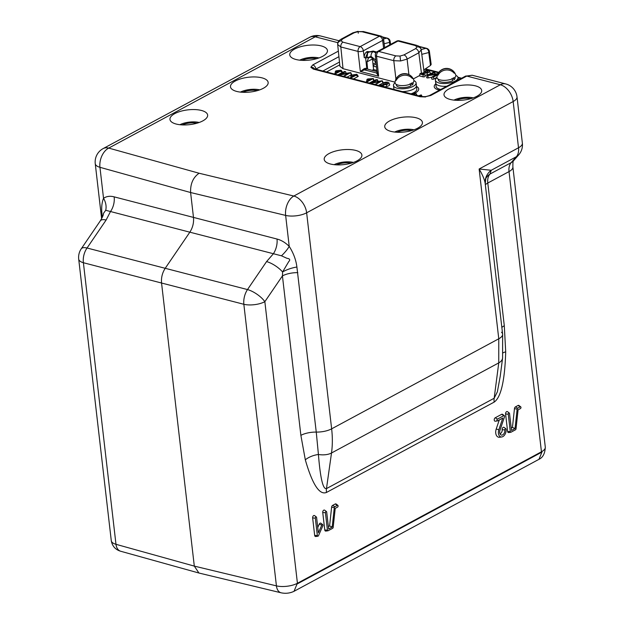 <?xml version="1.0" encoding="UTF-8"?>
<svg xmlns="http://www.w3.org/2000/svg" width="624" height="624" viewBox="0 0 624 624"><rect width="100%" height="100%" fill="white"/><g stroke="black" fill="none" stroke-linecap="round" stroke-linejoin="round"><path stroke-width="0.94" d="M321.204 45.911A18.962 7.441 -6.6 0 0 299.044 47.19A18.962 7.441 -6.6 0 0 290.207 56.16A18.962 7.441 -6.6 0 0 295.987 59.498A18.962 7.441 -6.6 0 0 315.104 59.093A18.962 7.441 -6.6 0 0 327.288 51.87A18.962 7.441 -6.6 0 0 321.204 45.911M299.684 60.169A14.227 5.577 173.4 0 1 318.973 57.938M475.457 85.862A18.962 7.441 -6.6 0 0 453.289 87.142A18.962 7.441 -6.6 0 0 444.46 96.119A18.962 7.441 -6.6 0 0 450.232 99.45A18.962 7.441 -6.6 0 0 469.357 99.044A18.962 7.441 -6.6 0 0 481.541 91.829A18.962 7.441 -6.6 0 0 475.457 85.862M453.937 100.121A14.227 5.577 173.4 0 1 473.226 97.89M261.94 77.844A18.962 7.441 -6.6 0 0 239.772 79.123A18.962 7.441 -6.6 0 0 230.942 88.093A18.962 7.441 -6.6 0 0 236.714 91.432A18.962 7.441 -6.6 0 0 255.84 91.026A18.962 7.441 -6.6 0 0 268.016 83.803A18.962 7.441 -6.6 0 0 261.94 77.844M240.419 92.102A14.227 5.577 173.4 0 1 259.709 89.872M201.412 110.456A18.962 7.441 -6.6 0 0 179.244 111.735A18.962 7.441 -6.6 0 0 170.414 120.713A18.962 7.441 -6.6 0 0 176.186 124.043A18.962 7.441 -6.6 0 0 195.312 123.638A18.962 7.441 -6.6 0 0 207.488 116.423A18.962 7.441 -6.6 0 0 201.412 110.456M179.891 124.714A14.227 5.577 173.4 0 1 199.181 122.483M355.657 150.407A18.962 7.441 -6.6 0 0 333.497 151.687A18.962 7.441 -6.6 0 0 324.659 160.664A18.962 7.441 -6.6 0 0 330.439 164.003A18.962 7.441 -6.6 0 0 349.557 163.589A18.962 7.441 -6.6 0 0 361.741 156.374A18.962 7.441 -6.6 0 0 355.657 150.407M334.136 164.666A14.227 5.577 173.4 0 1 353.426 162.435M416.185 117.796A18.962 7.441 -6.6 0 0 394.025 119.075A18.962 7.441 -6.6 0 0 385.187 128.053A18.962 7.441 -6.6 0 0 390.967 131.383A18.962 7.441 -6.6 0 0 410.093 130.978A18.962 7.441 -6.6 0 0 422.269 123.763A18.962 7.441 -6.6 0 0 416.185 117.796M394.664 132.054A14.227 5.577 173.4 0 1 413.954 129.823M338.926 56.683L315.962 69.053A3.791 2.488 -118.3 0 0 312.764 64.919L310.846 67.267A3.791 3.487 -7.7 0 1 314.457 68.819M428.563 70.66A3.026 1.186 -6.6 0 0 424.32 71.167L425.443 71.456A1.505 0.593 173.4 0 1 427.151 71.136A1.505 0.593 173.4 0 1 428.048 71.651A1.505 0.593 173.4 0 1 426.847 72.298L420.202 73.476L419.843 74.022L423.197 74.888L424.437 74.498L421.964 73.772L427.144 72.852A3.026 1.186 -6.6 0 0 429.515 71.245A3.026 1.186 -6.6 0 0 428.563 70.66M419.765 96.104L421.169 94.903L418.642 95.815M426.364 96.548L422.542 96.728M366.265 82.243L373.292 78.562L367.739 78.959L367.279 79.521L370.773 79.193L365.828 82.134M350.415 78.14L357.263 74.724L356.663 74.287L351.187 75.192L354.923 75.091L349.978 78.031M338.793 75.13L348.044 73.546L343.387 76.323M343.824 76.432L350.618 72.602L341.11 74.155L345.641 71.713L344.518 71.425L338.356 75.02M334.714 74.077L341.554 70.66L340.954 70.216L336.188 70.785L335.478 71.128L336.266 71.37L336.406 72.54M375.375 84.607L382.169 80.777L372.661 82.329L377.192 79.888L376.069 79.599L369.907 83.187M370.344 83.304L379.595 81.713L374.938 84.497M382.808 86.533L383.799 86.104L381.326 85.379L386.498 84.458A3.026 1.186 -6.6 0 0 388.869 82.852A3.026 1.186 -6.6 0 0 387.925 82.267A3.026 1.186 -6.6 0 0 383.674 82.774L384.797 83.062A1.505 0.593 173.4 0 1 386.506 82.742A1.505 0.593 173.4 0 1 387.41 83.257A1.505 0.593 173.4 0 1 386.209 83.905L379.025 85.55M415.685 95.051A3.026 1.186 -6.6 0 0 416.364 93.998A3.026 1.186 -6.6 0 0 415.412 93.413A3.026 1.186 -6.6 0 0 411.216 93.889M438.032 73.57L429.85 75.005L434.382 72.563L433.259 72.275L427.027 75.722L436.784 74.396L432.253 76.838L433.376 77.126L437.447 74.935M427.027 75.722L426.652 77.493A1.334 0.523 -6.6 0 0 427.089 77.891A1.334 0.523 -6.6 0 0 428.236 77.899L432.019 77.236M429.359 95.612L429.359 95.612A3.791 2.488 61.7 0 1 430.755 95.488L425.498 96.681L429.359 95.612L465.387 76.198A3.791 2.488 61.7 0 1 466.783 76.073L430.755 95.488M504.839 429.928A3.869 2.496 -75.5 0 1 503.607 434.07A3.869 2.496 -75.5 0 1 500.705 434.764A3.869 2.496 -75.5 0 1 499.699 432.697A3.869 2.496 -75.5 0 1 499.972 430.279L504.52 416.777A0.952 0.616 104.5 0 0 503.857 415.654L497.453 419.102A0.952 0.616 104.5 0 0 497.656 420.841L502.78 418.072L498.841 429.772A5.764 3.721 104.5 0 0 501.797 436.948A5.764 3.721 104.5 0 0 506.103 429.25A0.952 0.616 104.5 0 0 504.839 429.928L502.156 429.694A2.995 1.934 -75.5 0 1 499.933 433.696M504.34 415.67L502.585 414.352A1.817 1.178 104.5 0 0 501.665 414.313L495.253 417.76A1.817 1.178 104.5 0 0 494.224 419.843A1.817 1.178 104.5 0 0 495.3 421.208L497.476 420.904M316.594 517.475A0.952 0.616 104.5 0 0 315.331 518.154L317.351 535.618A0.952 0.616 104.5 0 0 318.505 535.657L322.834 525.814A0.952 0.616 104.5 0 0 321.797 525.065L318.373 532.841L316.594 517.475M322.694 524.589L320.947 523.263A1.817 1.178 104.5 0 0 319.215 524.176L317.756 527.498M316.345 516.961L314.597 515.642A1.817 1.178 104.5 0 0 313.225 515.97A1.817 1.178 104.5 0 0 312.647 517.92L314.668 535.392A1.817 1.178 104.5 0 0 315.736 536.515L317.905 536.211M505.853 428.735L504.098 427.417A1.817 1.178 104.5 0 0 502.733 427.744A1.817 1.178 104.5 0 0 502.156 429.694M499.262 419.975L496.228 428.992A6.638 4.282 104.5 0 0 499.629 437.252L501.797 436.948M281.104 592.8L198.939 573.027L194.306 566.108L276.424 585.866A11.38 7.145 103.5 0 0 281.104 592.8C285.519 593.744 289.778 593.276 293.881 591.38L538.964 459.326L541.944 452.08L541.445 451.792L509.028 171.592A15.171 9.945 -118.3 0 1 511.173 162.638L516.36 156.733L491.244 170.266L489.934 174.08L511.173 162.638A15.171 11.131 41.3 0 0 513.513 160.789L518.7 154.877A15.171 11.131 -138.7 0 1 516.36 156.733A15.171 9.945 -118.3 0 0 518.513 147.779L513.162 101.533L306.641 212.807L331.64 428.836C332.615 437.315 332.569 445.372 331.508 453.001L326.477 488.6L494.161 398.252L497.367 391.833L500.245 376.178L502.593 358.075L502.624 334.136A15.171 5.951 173.4 0 1 498.771 338.785L479.131 169.003L491.244 170.266A15.171 14.828 -4.9 0 0 485.191 183.417L485.191 183.417A15.171 14.828 -4.9 0 0 485.222 183.737M296.899 267.025A15.171 5.015 163.1 0 0 282.594 271.986A15.171 5.639 34.3 0 0 266.573 261.581L247.494 289.567A15.171 5.639 34.3 0 1 264.849 301.681L282.43 275.902L282.594 271.986L288.701 261.659C290.48 259.818 289.879 258.695 286.9 258.289L281.463 255.801L189.836 232.183L165.212 268.304L247.494 289.567A15.171 9.438 104.5 0 0 243.844 304.286L161.554 283.023C161.086 277.727 162.302 272.821 165.212 268.304L87.048 248.009L106.127 220.022A15.171 5.639 -145.7 0 0 100.316 220.841C102.64 216.91 103.67 214.453 103.412 213.47L105.713 210.28L189.836 232.183C192.738 227.666 193.955 222.76 193.487 217.464L190.609 192.535C190.281 183.83 193.112 177.395 199.095 173.238L108.724 148.091A15.171 9.945 -118.3 0 0 103.132 148.598A15.171 15.171 0 0 0 95.254 163.699A15.171 5.951 -6.6 0 0 99.949 167.31L190.609 192.535L285.636 215.413L289.216 246.386C293.444 252.993 296.002 259.873 296.899 267.025L316.259 432.089L318.419 454.483C320.33 478.249 323.014 489.622 326.477 488.6A15.171 9.945 61.7 0 0 326.469 492.461C319.433 495.245 312.382 484.372 305.315 459.826A15.171 7.722 164.5 0 1 318.419 454.483A15.171 8.44 8 0 0 331.508 453.001L498.755 362.887L498.771 338.785L331.64 428.836A15.171 5.951 173.4 0 1 316.259 432.089A15.171 5.951 173.4 0 0 300.877 435.349L282.43 275.902A15.171 5.951 173.4 0 1 297.812 272.641M105.713 210.28A15.171 11.63 54.5 0 0 103.529 198.292C101.564 203.291 101.166 209.407 102.352 216.629L102.391 217.168M281.463 255.801A15.171 4.228 135.4 0 0 289.216 246.386C285.371 242.588 281.307 240.139 277.033 239.047L114.137 196.856C110.074 195.788 106.54 196.264 103.529 198.292L99.949 167.31A15.171 10.046 105.5 0 1 108.724 148.091L315.237 36.816A15.171 9.797 -75.5 0 1 320.65 35.997L339.035 40.755M114.137 196.856A15.171 10.14 -75.4 0 1 110.479 211.575L106.127 220.022M294.037 591.295L297.016 584.048L541.944 452.08M297.016 584.048L297.43 583.268L264.849 301.681A15.171 5.951 173.4 0 1 243.844 304.286L276.424 585.866A15.171 5.951 -6.6 0 0 297.43 583.268L541.445 451.792A15.171 5.951 -6.6 0 0 545.298 447.143C545.009 453.469 542.896 457.525 538.964 459.326M161.554 283.023L194.306 566.108L115.978 544.307A11.38 7.535 105.5 0 0 120.705 551.257C115.432 549.697 112.289 546.179 111.283 540.696A15.171 5.951 173.4 0 0 115.978 544.307L83.398 262.727L161.554 283.023M78.702 259.116A15.171 15.171 0 0 1 81.237 248.828A15.171 5.639 -145.7 0 1 87.048 248.009A15.171 10.14 104.6 0 0 83.398 262.727A15.171 5.951 -6.6 0 1 78.702 259.116L111.283 540.696M100.316 220.841L81.237 248.828M277.033 239.047A15.171 9.438 -75.5 0 1 273.374 253.765L266.573 261.581M518.7 154.877A15.171 15.171 0 0 0 522.366 143.13A15.171 5.951 173.4 0 1 518.513 147.779L479.131 169.003C482.726 175.102 484.762 180.071 485.246 183.908L502.624 334.136A15.171 5.951 173.4 0 0 501.532 332.264M545.298 447.143L512.881 166.943A15.171 5.951 -6.6 0 1 509.028 171.592L487.781 183.035A15.171 9.945 -118.3 0 1 489.934 174.08A15.171 13.759 29.5 0 0 485.862 178.363M485.339 184.735A15.171 5.951 -6.6 0 1 487.781 183.035L504.293 325.744L505.705 351.85A15.171 3.962 1.3 0 0 503.116 352.825M505.705 351.85C504.824 380.679 500.971 397.433 494.153 402.113A15.171 9.945 61.7 0 1 494.161 398.252L498.755 362.887A15.171 8.588 7.4 0 0 502.593 358.075M305.315 459.826L300.877 435.349M425.498 96.681L421.457 96.541A3.791 2.449 104.5 0 0 420.1 96.751L425.545 96.977M432.065 77.025L431.691 78.796A1.334 0.523 -6.6 0 0 432.487 79.248A1.334 0.523 -6.6 0 0 434 78.967L436.948 77.384M435.349 74.038A1.334 0.523 -6.6 0 0 435.326 73.936L434.561 72.298M412.331 94.177A1.505 0.593 173.4 0 1 414.032 93.889A1.505 0.593 173.4 0 1 414.898 94.396A1.505 0.593 173.4 0 1 414.562 94.754M383.799 86.104L384.166 86.884L386.81 86.408A3.604 1.412 -6.6 0 0 389.641 84.49L388.869 82.852M378.456 85.402L382.855 83.039A1.334 0.523 -6.6 0 0 383.175 82.563L382.403 80.925M378.16 81.362A1.334 0.523 -6.6 0 0 378.136 81.253L377.372 79.615M336.266 71.37L339.222 71.027L334.277 73.96M335.478 71.128L335.104 72.899A1.334 0.523 -6.6 0 0 335.244 73.164M337.007 72.212L336.375 72.29M337.787 74.872L342.186 72.501A1.334 0.523 -6.6 0 0 342.397 71.9A1.334 0.523 -6.6 0 0 341.125 71.729M341.554 70.66L342.186 72.501M346.905 77.236L351.304 74.864A1.334 0.523 -6.6 0 0 351.624 74.389L350.852 72.751M345.641 71.713L346.164 73.265M351.187 75.192L350.813 76.963A1.334 0.523 -6.6 0 0 350.953 77.236M353.496 78.936L357.895 76.573A1.334 0.523 -6.6 0 0 358.106 75.972A1.334 0.523 -6.6 0 0 356.834 75.793M357.263 74.724L357.895 76.573M367.029 79.303L366.655 81.065A1.334 0.523 -6.6 0 0 366.795 81.338M369.338 83.047L373.737 80.675A1.334 0.523 -6.6 0 0 374.057 80.2L373.292 78.562M419.843 74.022L419.656 75.964L423.01 76.83A1.334 0.523 -6.6 0 0 424.546 76.752A1.334 0.523 -6.6 0 0 425.209 76.136L424.437 74.498M424.804 75.27L427.456 74.802A3.604 1.412 -6.6 0 0 430.287 72.883L429.515 71.245M435.809 83.811A13.276 5.21 -6.6 0 0 439.522 90.137A13.276 5.21 -6.6 0 1 435.809 83.811M419.25 75.73A1.334 0.523 -6.6 0 0 419.656 75.964M415.319 92.953A13.276 5.21 -6.6 0 0 416.504 86.432A13.276 5.21 -6.6 0 1 415.319 92.953A13.276 5.21 -6.6 0 1 414.656 93.288A13.276 5.21 -6.6 0 0 415.319 92.953M472.173 75.239L466.783 76.073L500.339 84.763A15.171 9.945 61.7 0 1 513.162 101.533A15.171 5.951 173.4 0 0 517.015 96.884A15.171 15.171 0 0 0 505.744 83.936L472.173 75.239L465.387 76.198M421.457 96.541L314.683 68.89A3.791 2.449 104.5 0 0 313.334 69.092L310.846 67.267M517.148 409.126L515.05 428.548L511.493 430.459L509.535 413.517A0.952 0.616 104.5 0 0 508.271 414.196L510.292 431.668A0.952 0.616 104.5 0 0 511.025 432.19L515.486 429.788A0.952 0.616 104.5 0 0 516.017 428.867L518.076 409.835L520.455 408.556A0.952 0.616 104.5 0 0 520.252 406.817L517.678 408.205A0.952 0.616 104.5 0 0 517.148 409.126L514.465 408.634L512.437 427.432L511.22 428.087M520.736 406.84L518.981 405.514A1.817 1.178 104.5 0 0 518.053 405.475L515.479 406.864A1.817 1.178 104.5 0 0 514.465 408.634M509.285 413.01L507.53 411.684A1.817 1.178 104.5 0 0 506.165 412.012A1.817 1.178 104.5 0 0 505.588 413.962L507.608 431.434A1.817 1.178 104.5 0 0 508.669 432.557L510.845 432.253M515.05 428.548L512.437 427.432M334.3 507.647L332.202 527.069L328.645 528.98L326.687 512.039A0.952 0.616 104.5 0 0 325.424 512.717L327.444 530.189A0.952 0.616 104.5 0 0 328.177 530.712L332.639 528.31A0.952 0.616 104.5 0 0 333.169 527.389L335.221 508.357L337.6 507.078A0.952 0.616 104.5 0 0 337.405 505.339L334.831 506.727A0.952 0.616 104.5 0 0 334.3 507.647L331.617 507.156L329.589 525.954L328.372 526.609M337.888 505.354L336.133 504.036A1.817 1.178 104.5 0 0 335.205 503.997L332.631 505.385A1.817 1.178 104.5 0 0 331.617 507.156M326.438 511.524L324.683 510.206A1.817 1.178 104.5 0 0 323.318 510.533A1.817 1.178 104.5 0 0 322.741 512.483L324.761 529.955A1.817 1.178 104.5 0 0 325.822 531.079L327.998 530.774M332.202 527.069L329.589 525.954M396.981 132.241A11.856 4.649 173.4 0 1 411.746 130.541M456.253 100.308A11.856 4.649 173.4 0 1 471.011 98.6M242.736 92.29A11.856 4.649 173.4 0 1 257.494 90.581M336.453 164.861A11.856 4.649 173.4 0 1 351.218 163.153M182.208 124.901A11.856 4.649 173.4 0 1 196.966 123.201M410.927 93.818A11.38 4.462 -6.6 0 0 413.923 92.586A11.38 4.462 -6.6 0 0 416.809 89.099L416.091 82.859A11.38 4.462 -6.6 0 0 413.962 80.644M413.517 89.123A11.38 4.462 -6.6 0 0 416.411 85.636A11.38 4.462 -6.6 0 1 413.517 89.123A11.38 4.462 -6.6 0 1 402.23 91.564A11.38 4.462 -6.6 0 0 413.517 89.123M393.939 89.411L393.799 88.249A11.38 4.462 -6.6 0 0 394.524 89.567A11.38 4.462 -6.6 0 1 393.799 88.249L393.479 85.48A11.38 4.462 -6.6 0 0 400.975 88.764A11.38 4.462 -6.6 0 0 413.197 86.346A11.38 4.462 -6.6 0 0 416.091 82.859M436.964 77.626A9.524 3.736 -6.6 0 0 446.917 80.2A9.524 3.736 -6.6 0 0 455.871 75.379A9.524 3.736 -6.6 0 0 455.809 75.13A9.672 9.672 0 0 0 436.956 77.306A9.524 3.736 -6.6 0 0 436.964 77.626A11.38 4.462 -6.6 0 0 435.396 80.239L435.716 83.008A11.38 4.462 -6.6 0 0 446.807 86.206A11.38 4.462 -6.6 0 1 435.716 83.008L436.114 86.471A11.38 4.462 -6.6 0 0 440.786 89.45M302 60.356A11.856 4.649 173.4 0 1 316.766 58.648M368.909 52.065L373.16 51.62A3.791 2.449 104.5 0 0 371.03 56.386L366.998 57.884L367.224 53.063A0.952 0.585 -132.8 0 0 367.645 52.978L366.998 57.884L364.252 57.673C364.166 54.974 365.04 52.985 366.889 51.706A0.952 0.624 61.7 0 0 367.684 52.751L365.586 57.525L366.826 68.944L367.606 69.147L366.967 61.901L368.745 57.541L371.132 57.314L376.061 62.548M337.685 44.499L340.813 46.964L343.028 68.695L339.916 66.362L337.693 44.624C337.295 40.841 340.766 39.608 341.11 39.172L341.11 39.172A3.791 2.488 61.7 0 1 342.514 39.039L341.071 40.802A3.791 3.487 -7.7 0 0 337.701 44.671M417.05 46.878A3.791 3.487 172.3 0 1 421.216 49.834A3.791 3.487 172.3 0 0 421.216 49.834L418.813 52.798A3.791 2.488 -118.3 0 0 415.607 48.641L417.05 46.878L415.186 45.513L397.964 41.051L378.69 51.433A3.791 2.449 104.5 0 0 376.568 56.23L378.612 76.206L376.483 72.977L377.458 72.212M421.457 73.25L418.813 52.798L407.105 59.108L400.592 60.965L393.791 60.684A3.791 2.449 -75.5 0 1 395.912 55.895L400 56.066L403.907 54.943L415.607 48.641M373.16 51.62L375.89 52.861M367.684 52.946L369.135 51.948M375.999 52.697L373.355 51.519L369.252 51.886L373.183 51.067L376.607 52.034M368.417 52.424L367.942 52.611A0.952 0.624 61.7 0 1 367.138 51.574L369.611 51.706M368.09 52.658L367.645 52.978M421.216 49.865L424.024 71.854M423.946 72.228L423.602 72.868M413.314 78.928L419.702 75.488M395.912 55.895L378.69 51.433A3.791 2.488 -118.3 0 0 377.294 51.558A3.791 3.791 0 0 0 375.32 55.286A3.791 1.49 -5.8 0 0 376.568 56.23L393.791 60.684L395.936 79.186M377.099 72.735A0.952 0.819 37.3 0 1 376.483 72.977L364.603 69.904L364.12 68.741L365.383 68.25L366.826 68.944L360.352 71.471L358.036 51.425A3.791 1.443 -6.6 0 0 363.363 50.794L364.252 57.673M366.179 69.295A0.952 0.624 61.7 0 1 365.383 68.25M375.32 55.286L377.13 73.024L378.612 76.206L360.352 71.471L364.12 68.741M395.078 82.173L343.028 68.695M383.627 48.142L382.629 40.412A3.791 1.49 -7.4 0 0 383.588 39.226A3.791 3.791 0 0 0 380.78 36.044A3.791 2.449 -75.5 0 0 379.431 36.247L362.209 31.785L358.121 31.613L363.558 31.582A3.791 2.449 104.5 0 0 362.209 31.785M389.821 44.811L389.493 42.377L384.173 43.75M383.549 38.953L386.615 38.158A3.791 3.042 -104.5 0 1 389.493 42.377A3.791 1.513 -7.7 0 0 390.164 41.348A3.791 3.791 0 0 0 387.356 38.181L382.356 36.886M429.421 51.511L431.168 64.444L430.498 65.442L428.758 52.541A3.791 1.513 -7.7 0 0 429.421 51.511A3.791 3.791 0 0 0 426.613 48.352L418.985 46.371M421.169 49.553L425.88 48.329A3.791 3.042 -104.5 0 1 428.758 52.541L421.793 54.343M430.498 65.442L423.805 69.904M372.333 57.814L373.199 66.136L376.514 66.994M373.199 66.136L373.589 69.568L376.865 70.411M372.177 70.325L373.589 69.568M367.606 69.147L376.982 71.573M453.024 72.056L454.069 71.932A8.323 3.26 173.4 0 1 454.334 72.571A8.323 3.26 173.4 0 1 454.249 73.258A9.524 8.759 -7.7 0 0 438.079 75.176A8.323 3.26 173.4 0 1 437.814 74.537A8.323 3.26 173.4 0 1 437.9 73.85L439 73.718M454.069 71.932A9.524 8.759 172.3 0 0 437.9 73.85M451.955 78.46L452.923 80.551A8.44 3.307 173.4 0 1 443.859 82.337A8.44 3.307 173.4 0 1 438.313 79.895L438.227 79.186M454.997 77.251L455.083 77.961A8.44 3.307 173.4 0 1 454.069 79.802L453.274 77.75M435.396 80.239A11.38 4.462 -6.6 0 0 442.884 83.522A11.38 4.462 -6.6 0 0 455.107 81.104A11.38 4.462 -6.6 0 0 458 77.618A11.38 4.462 -6.6 0 0 455.871 75.403M452.322 79.24A6.068 2.379 -6.6 0 0 452.657 78.718M413.954 80.621A9.524 3.736 -6.6 0 0 413.899 80.371A9.672 9.672 0 0 0 395.039 82.547A9.524 3.736 -6.6 0 0 395.047 82.867A9.524 3.736 -6.6 0 0 405.007 85.441A9.524 3.736 -6.6 0 0 413.954 80.621M411.107 77.298L412.16 77.173A8.323 3.26 173.4 0 1 412.425 77.813A8.323 3.26 173.4 0 1 412.339 78.499A9.524 8.759 -7.7 0 0 396.17 80.418A8.323 3.26 173.4 0 1 395.897 79.778A8.323 3.26 173.4 0 1 395.983 79.092L397.09 78.959M412.16 77.173A9.524 8.759 172.3 0 0 395.983 79.092M410.046 83.702L411.013 85.792A8.44 3.307 173.4 0 1 401.95 87.578A8.44 3.307 173.4 0 1 396.404 85.137L396.318 84.427M413.088 82.493L413.166 83.203A8.44 3.307 173.4 0 1 412.152 85.043L411.356 82.992M395.047 82.836A11.38 4.462 -6.6 0 0 393.479 85.48M410.413 84.482A6.068 2.379 -6.6 0 0 410.748 83.959M367.068 82.087L367.208 82.493M367.825 79.544L367.957 80.714M351.218 77.984L351.359 78.39M351.975 75.442L352.115 76.612M335.517 73.913L335.657 74.318M427.924 75.956L428.236 77.899M503.857 415.654L501.665 414.313M321.797 525.065L319.215 524.176M317.351 535.618L314.668 535.392M315.331 518.154L312.647 517.92M497.453 419.102L495.253 417.76M498.841 429.772L496.228 428.992M306.641 212.807A15.171 5.951 173.4 0 1 285.636 215.413A15.171 9.532 103.5 0 1 293.818 196.037A15.171 9.945 61.7 0 1 306.641 212.807M504.293 325.744A15.171 5.951 -6.6 0 0 501.852 327.444M494.153 402.113L326.469 492.461M434.382 72.563L434.905 74.116M433.376 77.126L434 78.967M384.797 83.062L385.148 84.092M386.498 84.458L386.81 86.408M377.192 79.888L377.715 81.44M382.223 81.19L382.855 83.039M376.186 84.443L376.319 84.848M339.472 62.065L322.881 71.011M326.547 71.963L339.76 64.841M350.672 73.016L351.304 74.864M344.635 76.276L344.768 76.682M373.105 78.827L373.737 80.675M421.223 95.316L421.66 96.587M423.197 74.888L423.01 76.83M425.443 71.456L425.794 72.485M427.144 72.852L427.456 74.802M460.918 78.601L458.024 77.852M438.485 72.79L424.796 69.248M420.1 96.751L313.334 69.092M338.356 51.137L312.764 64.919M320.65 35.997A15.171 15.171 0 0 0 309.644 37.323A15.171 9.945 -118.3 0 1 315.237 36.816L337.904 42.689M199.095 173.238L293.818 196.037L500.339 84.763A15.171 9.797 -75.5 0 1 505.744 83.936M517.678 408.205L515.479 406.864M520.252 406.817L518.053 405.475M510.292 431.668L507.608 431.434M508.271 414.196L505.588 413.962M334.831 506.727L332.631 505.385M337.405 505.339L335.205 503.997M327.444 530.189L324.761 529.955M325.424 512.717L322.741 512.483M358.277 33.197L358.075 31.309L352.817 32.861A3.791 2.488 -118.3 0 1 354.214 32.737L342.514 39.039M400.592 60.965L400 56.066M375.82 60.169L371.03 56.386M403.907 54.943A3.791 2.488 -118.3 0 1 407.105 59.108L408.899 74.599M421.216 49.834C420.553 45.911 417.113 45.724 416.536 45.302L416.536 45.302A3.791 2.449 104.5 0 0 415.186 45.513M396.568 41.176A3.791 2.488 -118.3 0 1 397.964 41.051A3.791 2.449 -75.5 0 1 399.313 40.841A3.791 3.791 0 0 0 396.568 41.176L377.294 51.558M342.935 42.167A3.791 2.449 104.5 0 0 340.813 46.964L358.036 51.425A3.791 2.449 -75.5 0 1 360.157 46.628L379.431 36.247A3.791 2.488 -118.3 0 1 382.629 40.412L363.363 50.794A3.791 2.488 61.7 0 0 360.157 46.628L342.935 42.167L341.071 40.802M354.214 32.737L358.121 31.613M387.356 38.181A3.791 2.449 -75.5 0 0 386.615 38.158L382.598 37.12M426.613 48.352A3.791 2.449 -75.5 0 0 425.88 48.329L419.344 46.636M366.967 61.901L372.372 58.991M372.965 64.163L376.046 62.501M376.202 63.898L373.129 65.551M512.881 166.943C512.842 162.692 513.061 160.633 513.529 160.774M198.939 573.027L120.705 551.257M485.8 178.464L485.23 183.807M95.254 163.699L101.618 218.72M416.364 93.998L417.019 95.394M383.487 82.961L383.175 84.443M421.403 95.051L422.175 96.681M424.133 71.354L423.821 72.836M461.62 78.226L457.922 77.267M438.812 72.322L425.396 68.843M309.644 37.323L103.132 148.598M517.015 96.884L522.366 143.13M416.536 45.302L399.313 40.841M341.11 39.172L352.817 32.861M363.558 31.582L380.78 36.044M383.588 39.226L384.673 47.588M390.164 41.348L390.569 44.405M458.281 80.028L458 77.618"/></g></svg>
